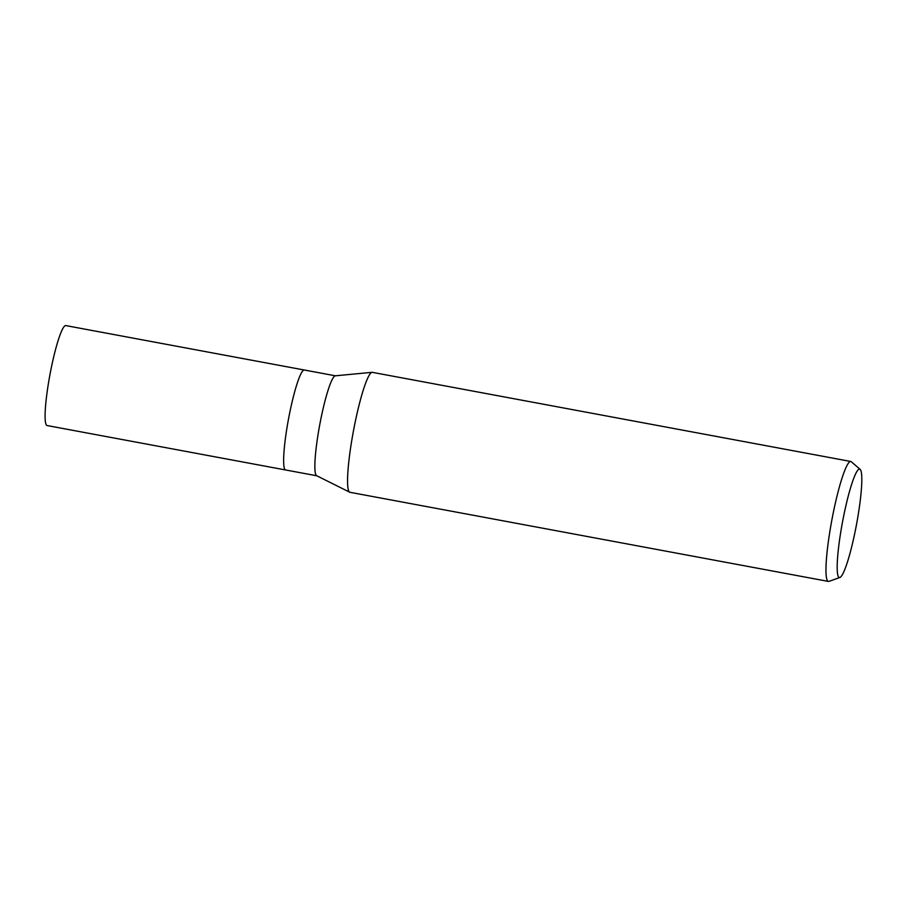 <?xml version="1.0" encoding="UTF-8"?>
<svg xmlns="http://www.w3.org/2000/svg" width="907" height="907" viewBox="0 0 907 907"><rect width="100%" height="100%" fill="white"/><g stroke="black" fill="none" stroke-linecap="round" stroke-linejoin="round"><path stroke-width="1.36" d="M839.961 577.442L829.021 581.364A61.007 7.857 -79.4 0 1 828.408 581.421L350 492.308A61.007 7.857 -79.4 0 1 353.991 428.07A61.007 7.857 -79.4 0 0 349.728 492.218L316.668 475.722A50.849 6.553 -79.4 0 1 320.216 422.265A50.849 6.553 -79.4 0 1 335.273 375.815L372.017 372.335A61.007 7.857 -79.4 0 0 353.991 428.07A61.007 7.857 -79.4 0 1 372.346 372.346L850.755 461.47A61.007 7.857 -79.4 0 1 851.31 461.742L860.097 469.338A55.134 7.097 -79.4 0 1 856.004 527.148A55.134 7.097 -79.4 0 1 839.961 577.442A55.134 7.097 -79.4 0 1 843 519.439A55.134 7.097 -79.4 0 1 860.097 469.338M304.298 370.011A50.849 6.553 -79.4 0 0 288.993 416.449A50.849 6.553 -79.4 0 0 285.671 469.985A50.849 6.553 -79.4 0 1 288.993 416.449A50.849 6.553 -79.4 0 1 304.298 370.011L335.397 375.804M828.408 581.421A61.007 7.857 -79.4 0 1 832.399 517.183A61.007 7.857 -79.4 0 1 850.755 461.47M316.781 475.778L47.13 425.553A50.849 6.553 -79.4 0 1 50.452 372.006A50.849 6.553 -79.4 0 1 65.758 325.579L304.264 370.011"/></g></svg>
